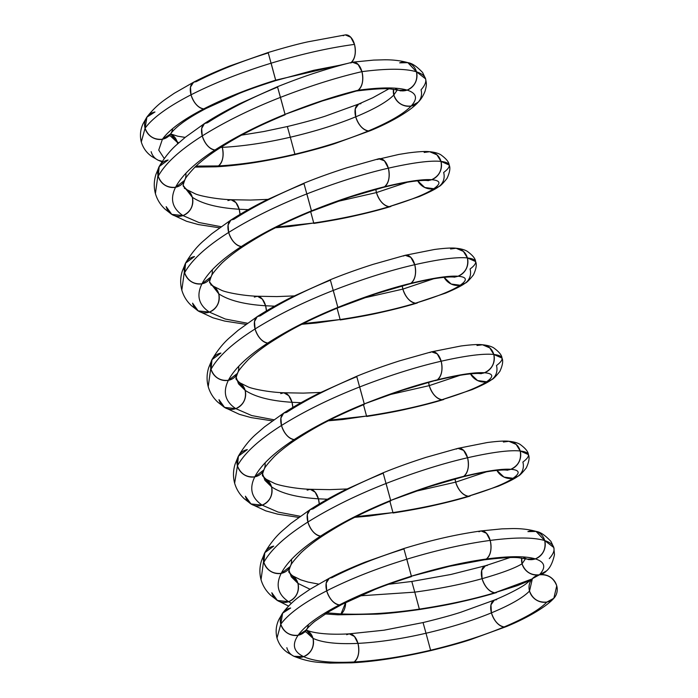 <?xml version="1.0" encoding="UTF-8"?>
<svg xmlns="http://www.w3.org/2000/svg" width="698" height="698" viewBox="0 0 698 698"><rect width="100%" height="100%" fill="white"/><g stroke="black" fill="none" stroke-linecap="round" stroke-linejoin="round"><path stroke-width="1.05" d="M400.591 90.897L399.003 90.339L407.117 90.103C397.145 87.18 380.811 87.224 358.118 90.234C362.437 86.378 363.71 80.183 361.939 71.65A14.545 8.35 -95.4 0 0 350.666 62.986L350.658 62.986A14.545 8.35 84.6 0 1 361.939 71.65L358.266 64.539L352.822 62.148L350.666 62.986A14.545 8.35 84.6 0 1 361.939 71.65A14.545 8.35 84.6 0 1 358.118 90.234A14.545 8.35 -95.4 0 0 361.939 71.65C363.71 80.174 362.437 86.378 358.118 90.234A14.545 8.35 84.6 0 1 356.486 90.967L358.118 90.234C380.811 87.224 397.145 87.18 407.117 90.103C414.769 86.421 417.893 80.322 416.47 71.807C405.364 68.448 387.189 68.395 361.939 71.65A14.545 8.35 -95.4 0 0 350.666 62.986C354.977 59.121 356.259 52.926 354.488 44.393A14.545 8.35 84.6 0 1 351.312 62.497A14.545 8.35 -95.4 0 0 354.488 44.393A14.545 8.35 84.6 0 0 343.207 35.729A14.545 8.35 84.6 0 1 354.488 44.393C328.985 47.813 301.196 54.078 271.112 63.195C241.054 72.426 214.356 82.966 191.016 94.815C167.974 106.681 152.661 117.805 145.079 128.214L141.301 142.017C143.169 148.107 146.659 152.914 151.754 156.457L158.132 160.2L162.268 161.343L158.114 160.2M220.716 147.426L222.269 147.357A14.545 8.35 -95.4 0 0 222.043 146.58L222.269 147.357L220.716 147.426L222.269 147.357C224.032 155.89 222.758 162.084 218.439 165.941L195.998 166.089L218.439 165.941C241.866 164.597 267.351 160.68 294.896 154.197C322.424 147.618 346.923 139.862 368.404 130.927C389.606 121.976 403.863 113.678 411.157 106.044C418.041 98.488 416.697 93.174 407.117 90.103C397.145 87.18 380.811 87.224 358.118 90.234A14.545 8.35 -95.4 0 0 361.939 71.65A14.545 8.35 84.6 0 1 358.118 90.234A14.545 8.35 84.6 0 1 356.486 90.967L322.354 100.948L285.046 114.359C258.653 125.064 235.278 136.948 214.932 150.009C194.855 163.088 181.724 175.512 175.556 187.273C169.806 198.956 172.275 208.388 182.981 215.586L198.904 222.514L221.057 226.71L198.904 222.514L182.981 215.586L171.813 214.417L166.176 206.634A14.545 13.454 111.3 0 0 182.981 215.586L171.699 214.347L165.156 209.252C160.435 204.924 157.19 199.707 155.41 193.599L159.135 166.63L168.105 160.017A14.545 13.419 38.8 0 0 158.219 176.245L159.196 166.517C164.711 157.216 170.74 149.782 177.275 144.224L185.371 137.236L204.488 123.52L207.472 122.761C227.827 109.699 251.193 97.816 277.595 87.102C251.193 97.816 227.827 109.699 207.472 122.761A14.545 8.263 65 0 0 202.254 135.918C179.848 150.087 165.173 163.533 158.219 176.245C165.173 163.533 179.848 150.087 202.254 135.918C179.848 150.087 165.173 163.533 158.219 176.245C161.334 184.298 167.11 187.971 175.556 187.273C167.11 187.971 161.334 184.298 158.219 176.245A14.545 13.419 -141.2 0 0 175.556 187.273C169.806 198.956 172.275 208.388 182.981 215.586L198.904 222.514L221.057 226.71M399.012 90.339L390.871 89.03C385.305 88.245 373.666 88.916 355.963 91.063L358.118 90.234C335.825 95.713 311.465 103.749 285.046 114.359L280.456 97.371C251.036 108.914 224.965 121.757 202.254 135.918L201.678 128.502L204.488 123.52L201.678 128.502L202.254 135.918C224.965 121.757 251.036 108.914 280.456 97.371C309.912 85.95 337.073 77.373 361.939 71.65C387.189 68.395 405.364 68.448 416.47 71.807C405.364 68.448 387.189 68.395 361.939 71.65C337.073 77.373 309.912 85.95 280.456 97.371L285.046 114.359C258.653 125.064 235.278 136.948 214.932 150.009C209.295 148.866 205.072 144.163 202.254 135.918C205.072 144.163 209.295 148.866 214.932 150.009C194.855 163.088 181.724 175.512 175.556 187.273C181.724 175.512 194.855 163.088 214.932 150.009C235.278 136.948 258.653 125.064 285.046 114.359C311.465 103.749 335.825 95.713 358.118 90.234C335.825 95.713 311.465 103.749 285.046 114.359L285.142 114.76C269.698 121.243 257.754 126.696 249.299 131.128C240.295 135.56 229.851 141.589 217.968 149.224L214.932 150.009A14.545 8.263 -115 0 1 202.254 135.918C224.965 121.757 251.036 108.914 280.456 97.371L277.595 87.102L280.456 97.371C309.912 85.95 337.073 77.373 361.939 71.65L358.022 64.286L352.333 62.244C341.531 64.853 329.587 68.282 316.482 72.522C306.326 75.689 293.334 80.418 277.49 86.7L239.362 103.854C225.838 110.659 214.207 117.212 204.488 123.511M222.043 146.58L222.269 147.357C243.113 146.257 265.798 142.881 290.316 137.218C314.807 131.468 336.611 124.672 355.727 116.828C374.608 108.975 387.303 101.707 393.82 95.015C396.935 103.068 402.711 106.742 411.157 106.044L418.215 102.17C420.824 99.64 423.084 96.045 424.986 91.403C426.949 84.31 426.478 83.708 425.606 78.865L416.47 71.807L407.798 62.619C400.591 60.613 392.59 59.67 383.821 59.81L373.639 60.098L352.822 62.148M241.683 135.124L263.8 131.529L287.349 126.539L290.316 137.218C265.798 142.881 243.113 146.257 222.269 147.357C243.113 146.257 265.798 142.881 290.316 137.218L287.445 126.949L290.316 137.218C314.807 131.468 336.611 124.672 355.727 116.828A14.545 8.263 -115 0 1 360.945 103.67L358.702 104.037L355.265 108.836L355.727 116.828C358.545 125.082 362.768 129.776 368.404 130.927C389.606 121.976 403.863 113.678 411.157 106.044C418.041 98.488 416.697 93.174 407.117 90.103C414.769 86.421 417.893 80.322 416.47 71.807L407.911 62.654L399.666 62.855A14.545 13.454 111.3 0 1 416.47 71.807C427.141 75.314 428.659 81.317 421.042 89.815A14.545 13.419 38.8 0 1 411.157 106.044L418.224 102.161M287.349 126.539C303.822 122.525 316.499 119.053 325.373 116.13L358.702 104.037L355.265 108.836L355.727 116.828C336.611 124.672 314.807 131.468 290.316 137.218L294.896 154.197C322.424 147.618 346.923 139.862 368.404 130.927L370.655 130.552C394.335 120.806 411.89 109.49 418.137 102.257M195.998 166.089L218.439 165.941C241.866 164.597 267.351 160.68 294.896 154.197L295.001 154.607C312.32 150.349 325.643 146.667 334.961 143.544L370.664 130.552L368.404 130.927C346.923 139.862 322.424 147.618 294.896 154.197L295.001 154.607C265.144 161.526 238.777 165.592 215.891 166.813L218.439 165.941L215.891 166.813L194.943 167.101M343.093 64.609L313.664 70.306L275.789 80.584C259.839 85.68 247.642 89.972 239.205 93.453L206.294 108.365C196.635 113.39 188.687 118.189 182.44 122.761L179.124 125.308C175.058 128.633 172.223 131.503 170.626 133.92L177.301 142.322L169.71 135.36L177.301 142.322A14.545 13.454 -68.7 0 0 170.609 133.937L162.416 139.234L158.734 150.079L164.248 158.507L158.734 150.079L162.416 139.234C153.97 139.94 148.194 136.258 145.079 128.214L141.266 141.903L145.079 128.214L146.859 117.159L154.965 111.985A14.545 13.419 38.8 0 0 145.079 128.214L146.929 117.055C152.339 110.022 158.655 104.002 165.888 98.994L174.203 93.305L193.634 82.181L196.225 81.657C217.209 70.899 241.211 61.319 268.241 52.926C241.211 61.319 217.209 70.899 196.225 81.657A14.545 8.263 65 0 0 191.016 94.815C167.974 106.681 152.661 117.805 145.079 128.214C152.661 117.805 167.974 106.681 191.016 94.815L190.493 87.084L193.634 82.181L190.493 87.084L191.016 94.815C214.356 82.966 241.054 72.426 271.112 63.195L275.693 80.174C248.671 88.576 224.669 98.148 203.685 108.905C182.972 119.672 169.221 129.784 162.416 139.234C153.97 139.94 148.194 136.258 145.079 128.214A14.545 13.419 -141.2 0 0 162.416 139.234L158.734 150.079L164.248 158.507M347.674 63.405L275.693 80.174C248.671 88.576 224.669 98.148 203.685 108.905L206.294 108.365L203.685 108.905C198.049 107.754 193.826 103.06 191.016 94.815C193.826 103.06 198.049 107.754 203.685 108.905C182.972 119.672 169.221 129.784 162.416 139.234C169.221 129.784 182.972 119.672 203.685 108.905C224.669 98.148 248.671 88.576 275.693 80.174L271.112 63.195C241.054 72.426 214.356 82.966 191.016 94.815A14.545 8.263 -115 0 0 203.685 108.905A14.545 8.263 65 0 0 208.205 106.611M393.471 89.283L393.82 95.015C387.303 101.707 374.608 108.975 355.727 116.828C374.608 108.975 387.303 101.707 393.82 95.015A14.545 13.419 -141.2 0 1 393.471 89.283L393.82 95.015L397.302 89.902L393.82 95.015C396.935 103.068 402.711 106.742 411.157 106.044C403.863 113.678 389.606 121.976 368.404 130.927A14.545 8.263 -115 0 1 355.727 116.828C358.545 125.082 362.768 129.776 368.404 130.927M399.177 90.391L407.117 90.103C416.697 93.174 418.041 98.488 411.157 106.044A14.545 13.419 -141.2 0 1 393.82 95.015L397.302 89.902M294.896 154.197L290.316 137.218L294.896 154.197C267.351 160.68 241.866 164.597 218.439 165.941A14.545 8.35 -95.4 0 0 222.269 147.357C224.032 155.89 222.758 162.084 218.439 165.941M169.71 135.36L178.679 142.942L177.301 142.322L177.641 143.884A14.545 13.454 -68.7 0 0 177.301 142.322L177.641 143.884M178.679 142.942L177.301 142.322L170.609 133.937L162.416 139.234A14.545 13.419 38.8 0 0 172.668 128.58M425.606 78.874L416.47 71.807A14.545 13.454 -68.7 0 1 407.117 90.103A14.545 13.454 111.3 0 1 394.859 88.157M275.666 80.183L268.145 52.516L229.223 66.179C214.679 72.016 202.813 77.356 193.634 82.181M354.488 44.393C328.985 47.813 301.196 54.078 271.112 63.195C301.196 54.078 328.985 47.813 354.488 44.393L350.815 37.291L345.37 34.9L308.088 41.801C298.543 43.817 285.229 47.394 268.145 52.516M359.749 595.856L414.769 592.14L411.899 581.87L414.769 592.14L359.749 595.856L414.769 592.14C439.888 588.702 462.329 584.209 482.082 578.677A14.545 8.263 -115 0 1 487.291 565.52L485.538 565.712L481.69 570.336L482.082 578.677C484.892 586.922 489.115 591.625 494.751 592.768L532.112 578.939L494.751 592.768L517.419 585.605L530.934 580.073M527.252 559.115L519.111 557.807C513.545 557.021 501.906 557.693 484.211 559.84L486.358 559.011A14.545 8.35 84.6 0 1 484.203 559.84L486.358 559.011C509.051 555.992 525.393 555.948 535.366 558.88C525.393 555.948 509.051 555.992 486.358 559.011C509.051 555.992 525.393 555.948 535.366 558.88L527.243 559.115L535.366 558.88C543.018 555.189 546.133 549.09 544.719 540.575C546.133 549.09 543.018 555.189 535.366 558.88C544.937 561.951 546.29 567.265 539.397 574.82L544.344 572.77L546.482 570.92A14.545 13.419 -141.2 0 1 539.397 574.82A14.545 13.419 38.8 0 0 546.482 570.92L539.397 574.82A14.545 13.419 38.8 0 0 529.52 591.04A14.545 13.419 38.8 0 0 546.857 602.069L553.837 598.282L556.742 585.84A14.545 13.419 38.8 0 0 539.397 574.82L532.382 578.651L529.52 591.04C532.626 599.093 538.411 602.767 546.857 602.069A14.545 13.419 38.8 0 0 556.742 585.84C553.627 577.787 547.843 574.114 539.397 574.82A14.545 13.419 -141.2 0 1 522.06 563.792A14.545 13.419 38.8 0 0 539.397 574.82C530.951 575.518 525.175 571.845 522.06 563.792C525.175 571.845 530.951 575.518 539.397 574.82A14.545 13.419 38.8 0 0 529.52 591.04A14.545 13.419 38.8 0 0 546.857 602.069C539.563 609.703 525.306 618 504.104 626.952C525.306 618 539.563 609.703 546.857 602.069C539.563 609.703 525.306 618 504.104 626.952L506.355 626.577C530.035 616.831 547.59 605.515 553.837 598.282M521.72 558.051A14.545 13.419 38.8 0 0 522.06 563.792A14.545 13.419 -141.2 0 1 521.72 558.051L522.06 563.792L521.72 558.051A14.545 13.419 38.8 0 0 522.06 563.792A14.545 13.419 38.8 0 0 539.397 574.82A14.545 13.419 38.8 0 0 546.482 570.92A14.545 13.419 -141.2 0 1 539.397 574.82A14.545 13.419 -141.2 0 1 522.06 563.792C514.915 568.172 501.592 573.128 482.082 578.677C501.592 573.128 514.915 568.172 522.06 563.792A14.545 13.419 -141.2 0 1 521.72 558.051M326.996 612.853L340.999 613.935A14.545 8.35 -95.4 0 0 345.685 602.505L340.999 613.935L326.996 612.853L340.999 613.935C365.054 614.894 391.168 613.289 419.35 609.118C447.505 604.852 472.642 599.399 494.751 592.768L532.112 578.939M388.681 584.261L411.803 581.46L414.769 592.14C439.888 588.702 462.329 584.209 482.082 578.677C501.592 573.128 514.915 568.172 522.06 563.792L525.542 558.67M411.803 581.46L450.917 574.471L485.538 565.712L481.699 570.327L482.082 578.677C462.329 584.209 439.888 588.702 414.769 592.14L419.446 609.529C436.294 606.894 449.913 604.372 460.305 601.938C473.933 598.893 486.017 595.769 496.548 592.567L494.751 592.768C472.642 599.399 447.505 604.852 419.35 609.118L419.446 609.529C402.554 611.954 388.437 613.49 377.095 614.135L337.989 614.807L340.999 613.935L337.98 614.807L325.259 613.943M356.041 516.668L392.948 512.594L389.894 501.225L392.948 512.594L356.041 516.668L392.948 512.594C421.103 508.319 446.231 502.874 468.341 496.243C490.179 489.603 505.064 483.618 512.995 478.287C520.507 473.043 519.792 470.042 510.849 469.283C501.513 468.663 485.808 471.019 463.742 476.341C441.45 481.812 417.09 489.856 390.671 500.457C364.277 511.163 340.903 523.055 320.556 536.116L323.584 535.331C315.217 540.758 307.731 546.534 301.135 552.659C294.286 559.875 290.682 564.455 290.333 566.401L290.281 566.514C288.815 570.624 288.414 572.447 289.085 571.994L297.959 583.388C299.381 591.904 296.257 598.003 288.606 601.693L291.371 603.351L288.606 601.693L277.438 600.516L271.801 592.742A14.545 13.454 111.3 0 0 288.606 601.693L277.324 600.446L270.78 595.359C266.069 591.032 262.814 585.814 261.035 579.706L264.76 552.729L273.729 546.124A14.545 13.419 38.8 0 0 263.844 562.344L264.821 552.615C270.344 543.314 276.364 535.881 282.899 530.323L290.996 523.343L310.113 509.619L313.097 508.859C333.452 495.798 356.818 483.915 383.219 473.209C356.818 483.915 333.452 495.798 313.097 508.859A14.545 8.263 65 0 0 307.888 522.025C285.482 536.195 270.798 549.64 263.844 562.344C270.798 549.64 285.482 536.195 307.888 522.025C285.482 536.195 270.798 549.64 263.844 562.344C266.959 570.397 272.744 574.079 281.189 573.372C275.431 585.055 277.909 594.495 288.606 601.693L291.371 603.351M415.703 491.279L455.672 482.152A14.545 8.263 -115 0 1 455.044 478.915L455.672 482.152L415.703 491.279L455.672 482.152C458.49 490.397 462.713 495.1 468.341 496.243C490.179 489.603 505.064 483.618 512.995 478.287A14.545 13.419 -141.2 0 1 496.915 470.408L503.965 477.074L512.995 478.287C520.507 473.043 519.792 470.042 510.849 469.283L505.736 470.042C505.492 470.068 503.895 469.693 495.004 470.609C491.261 471.063 481.882 472.153 462.111 477.066L428.014 487.038L390.671 500.457C364.277 511.163 340.903 523.055 320.556 536.116C300.48 549.195 287.358 561.611 281.189 573.372C272.744 574.079 266.959 570.397 263.844 562.344A14.545 13.419 -141.2 0 0 281.189 573.372C275.431 585.055 277.909 594.495 288.606 601.693C277.909 594.495 275.431 585.055 281.189 573.372C287.358 561.611 300.48 549.195 320.556 536.116C314.92 534.965 310.697 530.271 307.888 522.025L307.303 514.609L310.113 509.619L307.312 514.601L307.888 522.025C330.59 507.865 356.661 495.013 386.081 483.478C356.661 495.013 330.59 507.865 307.888 522.025C310.697 530.271 314.92 534.965 320.556 536.116C300.48 549.195 287.358 561.611 281.189 573.372A14.545 13.419 38.8 0 0 291.494 559.368M505.727 470.042L510.849 469.283C501.513 468.663 485.808 471.019 463.742 476.341L462.111 477.066L463.742 476.341C441.45 481.812 417.09 489.856 390.671 500.457L386.081 483.478C356.661 495.013 330.59 507.865 307.888 522.025A14.545 8.263 -115 0 0 320.556 536.116C340.903 523.055 364.277 511.163 390.671 500.457L383.219 473.209M496.915 470.408L503.965 477.074L512.995 478.287L517.977 476.219C519.478 475.766 522.235 473 526.248 467.939C529.049 461.875 529.765 457.434 528.395 454.599L520.202 450.978C521.624 459.493 518.501 465.592 510.849 469.283C501.513 468.663 485.808 471.019 463.742 476.341C468.061 472.476 469.335 466.281 467.573 457.748C442.698 463.481 415.537 472.049 386.081 483.478C415.537 472.049 442.698 463.481 467.573 457.748C442.698 463.481 415.537 472.049 386.081 483.478L390.671 500.457C417.09 489.856 441.45 481.812 463.742 476.341C468.061 472.476 469.335 466.281 467.573 457.748L463.647 450.393L457.967 448.352L426.12 457.338C410.433 462.355 396.098 467.503 383.115 472.799L344.986 489.961C331.463 496.758 319.832 503.31 310.113 509.619M389.894 501.225L392.948 512.594C421.103 508.319 446.231 502.874 468.341 496.243L498.52 486.131C508.414 481.908 514.888 478.619 517.933 476.245L512.995 478.287C520.507 473.043 519.792 470.042 510.849 469.283C518.501 465.592 521.624 459.493 520.202 450.978C509.723 449.931 492.177 452.191 467.573 457.748L463.647 450.385L457.949 448.352L456.291 449.084A14.545 8.35 84.6 0 1 467.573 457.748C492.177 452.191 509.723 449.931 520.202 450.978C509.723 449.931 492.177 452.191 467.573 457.748A14.545 8.35 -95.4 0 1 463.742 476.341A14.545 8.35 84.6 0 1 460.392 477.188M392.948 512.594L393.044 513.004C409.892 510.369 423.503 507.839 433.894 505.413C447.531 502.368 459.607 499.245 470.138 496.042L468.341 496.243C446.231 502.874 421.103 508.319 392.948 512.594L369.242 516.031L354.75 517.323M329.631 420.144L366.537 416.069L363.484 404.7L366.537 416.069L329.631 420.144L366.537 416.069C394.693 411.794 419.83 406.349 441.939 399.718C463.777 393.079 478.662 387.093 486.585 381.762C494.105 376.519 493.39 373.517 484.447 372.758C475.102 372.139 459.397 374.486 437.341 379.817C415.04 385.287 390.688 393.332 364.269 403.933C337.867 414.638 314.501 426.522 294.146 439.592C274.07 452.67 260.947 465.086 254.779 476.847C249.029 488.53 251.498 497.971 262.204 505.16L278.127 512.088L300.271 516.293L278.127 512.088L262.204 505.16L251.027 503.991L245.391 496.208A14.545 13.454 111.3 0 0 262.204 505.16L250.922 503.921L244.379 498.834C239.658 494.507 236.413 489.289 234.633 483.182L237.442 465.819L234.633 483.182M481.288 373.692L479.317 373.517L484.447 372.758C475.102 372.139 459.397 374.486 437.341 379.817L401.603 390.514L364.269 403.933C337.867 414.638 314.501 426.522 294.146 439.592L297.174 438.806C288.815 444.233 281.329 450.009 274.724 456.134C267.875 463.35 264.28 467.93 263.931 469.876L254.779 476.847C246.333 477.545 240.557 473.872 237.442 465.819L234.641 483.208M263.931 469.876L254.779 476.847C260.947 465.086 274.07 452.67 294.146 439.592A14.545 8.263 65 0 0 297.191 438.798L294.146 439.592C288.518 438.44 284.295 433.746 281.477 425.492C259.071 439.67 244.396 453.107 237.442 465.819L238.358 456.204L247.328 449.599A14.545 13.419 38.8 0 0 237.442 465.819L238.411 456.091C243.934 446.79 249.963 439.356 256.498 433.798L264.594 426.81L283.702 413.094L286.695 412.335C307.041 399.273 330.416 387.39 356.809 376.684C330.416 387.39 307.041 399.273 286.695 412.335A14.545 8.263 65 0 0 281.477 425.492C259.071 439.67 244.396 453.107 237.442 465.819C244.396 453.107 259.071 439.67 281.477 425.492L280.901 418.085L283.702 413.094L280.901 418.076L281.477 425.492C304.188 411.34 330.25 398.488 359.679 386.954C330.25 398.488 304.188 411.34 281.477 425.492C284.295 433.746 288.518 438.44 294.146 439.592C274.07 452.67 260.947 465.086 254.779 476.847C246.333 477.545 240.557 473.872 237.442 465.819A14.545 13.419 -141.2 0 0 254.779 476.847C249.029 488.53 251.498 497.971 262.204 505.16L278.127 512.088L300.271 516.293M479.325 373.517C479.081 373.543 477.484 373.168 468.594 374.084C464.851 374.538 455.48 375.629 435.7 380.541L437.341 379.817C415.04 385.287 390.688 393.332 364.269 403.933L359.679 386.954C330.25 398.488 304.188 411.34 281.477 425.492A14.545 8.263 -115 0 0 294.146 439.592C314.501 426.522 337.867 414.638 364.269 403.933L356.809 376.684M389.301 394.754L429.261 385.628A14.545 8.263 -115 0 1 428.633 382.391L429.261 385.628L389.301 394.754L429.261 385.628C432.079 393.873 436.302 398.567 441.939 399.718C463.777 393.079 478.662 387.093 486.585 381.762A14.545 13.419 -141.2 0 1 470.513 373.884L477.563 380.55L486.585 381.762C494.105 376.519 493.39 373.517 484.447 372.758C475.102 372.139 459.397 374.486 437.341 379.817C441.651 375.952 442.933 369.757 441.162 361.224C416.296 366.947 389.135 375.524 359.679 386.954C389.135 375.524 416.296 366.947 441.162 361.224C416.296 366.947 389.135 375.524 359.679 386.954L364.269 403.933C390.688 393.332 415.04 385.287 437.341 379.817C441.651 375.952 442.933 369.757 441.162 361.224L437.245 353.869L431.556 351.818L429.881 352.56A14.545 8.35 84.6 0 1 441.162 361.224L437.236 353.86L431.539 351.827L399.622 360.84C383.917 365.865 369.617 371.004 356.713 376.274L318.585 393.436C305.052 400.233 293.43 406.786 283.711 413.094M479.421 373.517L484.447 372.758C492.099 369.067 495.214 362.969 493.8 354.453C483.321 353.406 465.775 355.666 441.162 361.224C465.775 355.666 483.321 353.406 493.8 354.453C483.321 353.406 465.775 355.666 441.162 361.224A14.545 8.35 -95.4 0 1 437.341 379.817A14.545 8.35 84.6 0 1 433.99 380.663M470.513 373.884L477.563 380.55L486.585 381.762L491.575 379.695C493.076 379.241 495.833 376.475 499.838 371.415C502.639 365.351 503.354 360.901 501.984 358.065L493.8 354.453L489.769 347.883L482.44 344.76C478.409 344.245 471.211 344.664 460.855 346.007L431.539 351.827M363.484 404.7L366.537 416.069C394.693 411.794 419.83 406.349 441.939 399.718C463.777 393.079 478.662 387.093 486.585 381.762C494.105 376.519 493.39 373.517 484.447 372.758C492.099 369.067 495.214 362.969 493.8 354.453L489.795 347.909L482.501 344.768L476.987 345.501A14.545 13.454 111.3 0 1 493.8 354.453C503.834 355.657 504.724 359.348 496.47 365.534A14.545 13.419 38.8 0 1 486.585 381.762L491.584 379.686M428.633 382.391L429.261 385.628C432.079 393.873 436.302 398.567 441.939 399.718L472.118 389.606C482.004 385.383 488.478 382.085 491.532 379.721M366.537 416.069L366.633 416.479C383.481 413.844 397.101 411.314 407.484 408.888C421.121 405.843 433.205 402.72 443.736 399.509L441.939 399.718C419.83 406.349 394.693 411.794 366.537 416.069L342.831 419.507L328.339 420.798M303.229 323.619L340.135 319.544L337.073 308.176L340.135 319.544L303.229 323.619L340.135 319.544C368.291 315.269 393.419 309.825 415.528 303.194C437.367 296.554 452.252 290.569 460.183 285.238C467.695 279.994 466.979 276.993 458.036 276.225L452.923 276.993C452.679 277.019 451.083 276.644 442.192 277.56C438.449 278.005 429.069 279.104 409.298 284.016L375.192 293.998L337.954 307.818C322.511 314.292 310.566 319.754 302.112 324.177C293.108 328.61 282.664 334.639 270.78 342.273C262.404 347.709 254.918 353.485 248.322 359.61C241.473 366.825 237.87 371.406 237.521 373.351L237.468 373.465C236.003 377.566 235.601 379.398 236.273 378.944L245.146 390.339C246.569 398.855 243.445 404.953 235.793 408.635L251.725 415.563L273.869 419.76L251.725 415.563L235.793 408.635L224.625 407.466L218.989 399.684A14.545 13.454 111.3 0 0 235.793 408.635L224.512 407.396L217.968 402.301C213.248 397.982 210.002 392.765 208.222 386.648L211.948 359.679L220.917 353.066A14.545 13.419 38.8 0 0 211.032 369.294L212.009 359.566C217.532 350.265 223.552 342.831 230.087 337.274L238.184 330.285L257.3 316.569L260.284 315.81C280.64 302.749 304.005 290.865 330.407 280.16C304.005 290.865 280.64 302.749 260.284 315.81A14.545 8.263 65 0 0 255.067 328.967C232.67 343.146 217.985 356.582 211.032 369.294C217.985 356.582 232.67 343.146 255.067 328.967C232.67 343.146 217.985 356.582 211.032 369.294C214.146 377.348 219.922 381.021 228.368 380.323C222.618 392.006 225.096 401.446 235.793 408.635L251.725 415.563L273.869 419.76M362.89 298.229L402.859 289.103A14.545 8.263 -115 0 1 402.231 285.866L402.859 289.103L362.89 298.229L402.859 289.103C405.678 297.348 409.901 302.042 415.528 303.194C437.367 296.554 452.252 290.569 460.183 285.238A14.545 13.419 -141.2 0 1 444.103 277.35L451.152 284.025L460.183 285.238C467.695 279.994 466.979 276.993 458.036 276.225C448.701 275.614 432.996 277.961 410.93 283.283C388.638 288.763 364.277 296.807 337.858 307.408C311.465 318.114 288.091 329.997 267.744 343.067C247.668 356.137 234.545 368.561 228.368 380.323C219.922 381.021 214.146 377.348 211.032 369.294A14.545 13.419 -141.2 0 0 228.368 380.323C222.618 392.006 225.096 401.446 235.793 408.635C225.096 401.446 222.618 392.006 228.368 380.323C234.545 368.561 247.668 356.137 267.744 343.067C262.108 341.915 257.885 337.221 255.067 328.967L254.491 321.56L257.3 316.569L254.5 321.551L255.067 328.967C277.778 314.815 303.848 301.964 333.269 290.429C303.848 301.964 277.778 314.815 255.067 328.967C257.885 337.221 262.108 341.915 267.744 343.067C247.668 356.137 234.545 368.561 228.368 380.323A14.545 13.419 38.8 0 0 238.681 366.319M452.915 276.993L458.036 276.225C448.701 275.614 432.996 277.961 410.93 283.283L409.298 284.016L410.93 283.283C388.638 288.763 364.277 296.807 337.858 307.408L333.269 290.429C303.848 301.964 277.778 314.815 255.067 328.967A14.545 8.263 -115 0 0 267.744 343.067C288.091 329.997 311.465 318.114 337.858 307.408L330.407 280.16M337.832 307.417L337.858 307.408C364.277 296.807 388.638 288.763 410.93 283.283C415.249 279.427 416.523 273.232 414.752 264.699C389.885 270.423 362.724 278.999 333.269 290.429C362.724 278.999 389.885 270.423 414.752 264.699C389.885 270.423 362.724 278.999 333.269 290.429L337.858 307.408C311.465 318.114 288.091 329.997 267.744 343.067A14.545 8.263 65 0 0 272.778 339.856M444.103 277.35L451.152 284.025L460.183 285.238L465.165 283.161C466.665 282.707 469.422 279.95 473.436 274.89C476.237 268.826 476.952 264.376 475.582 261.541L467.39 257.928C456.911 256.881 439.365 259.141 414.752 264.699C416.523 273.232 415.249 279.427 410.93 283.283C432.996 277.961 448.701 275.614 458.036 276.225C465.688 272.543 468.812 266.444 467.39 257.928C456.911 256.881 439.365 259.141 414.752 264.699L410.834 257.344L405.145 255.294L403.479 256.035A14.545 8.35 84.6 0 1 414.752 264.699L410.834 257.335L405.137 255.302L373.142 264.341C357.411 269.376 343.137 274.506 330.302 279.75L292.174 296.912C278.65 303.709 267.02 310.261 257.3 316.569M337.073 308.176L340.135 319.544C368.291 315.269 393.419 309.825 415.528 303.194L445.708 293.081C455.602 288.859 462.076 285.561 465.121 283.196L460.183 285.238C467.695 279.994 466.979 276.993 458.036 276.225C465.688 272.543 468.812 266.444 467.39 257.928L463.367 251.359L456.03 248.235C451.999 247.72 444.809 248.13 434.453 249.483L405.137 255.302M340.135 319.544L340.231 319.946C357.079 317.32 370.69 314.789 381.082 312.364C394.719 309.319 406.794 306.195 417.325 302.984L415.528 303.194C393.419 309.825 368.291 315.269 340.135 319.544L316.43 322.982L301.929 324.273M213.387 286.215L218.744 293.814L209.828 282.271C209.164 282.341 210.36 283.658 213.387 286.215L218.744 293.814L209.862 282.411L218.744 293.814C220.158 302.33 217.043 308.429 209.391 312.111L225.314 319.038L247.458 323.235L225.314 319.038L209.391 312.111L198.215 310.942L192.578 303.159A14.545 13.454 111.3 0 0 209.391 312.111L198.11 310.872L191.566 305.776C186.846 301.457 183.6 296.24 181.82 290.124L185.546 263.155L194.515 256.541A14.545 13.419 38.8 0 0 184.63 272.77L185.598 263.041C191.121 253.74 197.15 246.307 203.676 240.749L211.773 233.76L230.89 220.044L233.882 219.285C254.229 206.224 277.603 194.341 303.996 183.635C277.603 194.341 254.229 206.224 233.882 219.285A14.545 8.263 65 0 0 228.665 232.443C206.259 246.621 191.584 260.057 184.63 272.77C191.584 260.057 206.259 246.621 228.665 232.443C206.259 246.621 191.584 260.057 184.63 272.77C187.736 280.823 193.521 284.496 201.966 283.798C196.208 295.481 198.686 304.913 209.391 312.111L225.314 319.038L247.458 323.235M276.818 227.094L313.725 223.02L310.671 211.651L313.725 223.02L276.818 227.094L313.725 223.02C341.88 218.744 367.017 213.291 389.126 206.669C410.965 200.021 425.85 194.044 433.772 188.713C441.293 183.469 440.578 180.459 431.634 179.7C422.29 179.081 406.585 181.436 384.528 186.759C362.227 192.238 337.876 200.274 311.456 210.883C285.054 221.589 261.689 233.472 241.334 246.534C221.257 259.612 208.135 272.037 201.966 283.798C193.521 284.496 187.736 280.823 184.63 272.77A14.545 13.419 -141.2 0 0 201.966 283.798C196.208 295.481 198.686 304.913 209.391 312.111C198.686 304.913 196.208 295.481 201.966 283.798C208.135 272.037 221.257 259.612 241.334 246.534C235.706 245.391 231.483 240.688 228.665 232.443L228.089 225.026L230.89 220.044L228.089 225.026L228.665 232.443C251.376 218.291 277.438 205.439 306.867 193.896C277.438 205.439 251.376 218.291 228.665 232.443C231.483 240.688 235.706 245.391 241.334 246.534C221.257 259.612 208.135 272.037 201.966 283.798A14.545 13.419 38.8 0 0 212.271 269.794M336.48 201.705L376.449 192.578A14.545 8.263 -115 0 1 375.821 189.341L376.449 192.578L336.48 201.705L376.449 192.578C379.267 200.823 383.49 205.517 389.126 206.669C410.965 200.021 425.85 194.044 433.772 188.713A14.545 13.419 -141.2 0 1 417.701 180.826L424.75 187.5L433.772 188.713C441.293 183.469 440.578 180.459 431.634 179.7L426.513 180.468C426.269 180.494 424.672 180.119 415.781 181.035C412.038 181.48 402.667 182.579 382.888 187.492L348.782 197.473L311.552 211.293L306.867 193.896C277.438 205.439 251.376 218.291 228.665 232.443A14.545 8.263 -115 0 0 241.334 246.534C261.689 233.472 285.054 221.589 311.456 210.883L303.996 183.635M426.504 180.468L431.634 179.7C422.29 179.081 406.585 181.436 384.528 186.759L382.888 187.492L384.528 186.759C388.838 182.902 390.121 176.707 388.35 168.174C363.484 173.898 336.314 182.475 306.867 193.896C336.314 182.475 363.484 173.898 388.35 168.174C363.484 173.898 336.314 182.475 306.867 193.896L311.456 210.883C285.054 221.589 261.689 233.472 241.334 246.534A14.545 8.263 65 0 0 244.379 245.748L241.334 246.534L244.361 245.757C235.994 251.184 228.516 256.96 221.912 263.085C215.063 270.3 211.468 274.881 211.119 276.827L201.966 283.798L211.119 276.818M417.701 180.826L424.75 187.5L433.772 188.713L438.763 186.636C440.264 186.183 443.021 183.426 447.025 178.365C449.826 172.301 450.542 167.852 449.172 165.016L440.988 161.404C430.509 160.357 412.963 162.617 388.35 168.174C390.121 176.707 388.838 182.902 384.528 186.759C362.227 192.238 337.876 200.274 311.456 210.883C337.876 200.274 362.227 192.238 384.528 186.759C406.585 181.436 422.29 179.081 431.634 179.7C439.286 176.018 442.401 169.911 440.988 161.404C430.509 160.357 412.963 162.617 388.35 168.174L384.432 160.81L378.744 158.769L346.662 167.834C330.922 172.877 316.665 178.007 303.9 183.225L265.772 200.378C252.24 207.184 240.618 213.736 230.898 220.044M310.671 211.651L313.725 223.02C341.88 218.744 367.017 213.291 389.126 206.669L419.306 196.557C429.191 192.334 435.665 189.036 438.719 186.671L433.772 188.713C441.293 183.469 440.578 180.459 431.634 179.7C439.286 176.018 442.401 169.911 440.988 161.404L436.957 154.834L429.628 151.71C425.597 151.196 418.399 151.606 408.042 152.958L398.75 154.459L377.068 159.51A14.545 8.35 84.6 0 1 388.35 168.174L384.424 160.81L378.726 158.778M313.725 223.02L313.821 223.421C330.669 220.795 344.289 218.265 354.671 215.839C368.308 212.794 380.393 209.67 390.915 206.46L389.126 206.669C367.017 213.291 341.88 218.744 313.725 223.02L290.019 226.457L275.527 227.749M345.685 602.505L340.999 613.935C365.054 614.894 391.168 613.289 419.35 609.118C447.505 604.852 472.642 599.399 494.751 592.768A14.545 8.263 -115 0 1 482.082 578.677C484.892 586.922 489.115 591.625 494.751 592.768M419.35 609.118L414.769 592.14L419.35 609.118C391.168 613.289 365.054 614.894 340.999 613.935M288.562 569.149L291.328 576.862L297.959 583.388L292.61 575.789C289.574 573.233 288.387 571.915 289.042 571.845L297.959 583.388A14.545 13.454 -68.7 0 0 292.61 575.789L297.959 583.388L310.034 589.243L297.959 583.388C299.381 591.904 296.257 598.003 288.606 601.693A14.545 13.454 -68.7 0 0 297.959 583.388L310.034 589.243M290.281 566.514L281.189 573.372L290.333 566.401M323.593 535.322L320.556 536.116A14.545 8.263 65 0 0 323.593 535.322C335.476 527.688 345.92 521.659 354.924 517.235C363.379 512.803 375.323 507.35 390.767 500.867L390.644 500.466M455.044 478.915L455.672 482.152L486.349 471.857L455.672 482.152C458.49 490.397 462.713 495.1 468.341 496.243A14.545 8.263 -115 0 1 455.672 482.152L486.349 471.857M263.87 469.99C262.404 474.09 262.012 475.923 262.684 475.469L271.557 486.864C281.521 493.486 297.147 497.473 318.419 498.817L327.441 499.227L318.419 498.817L319.248 503.965A14.545 8.35 -95.4 0 0 318.419 498.817L319.248 503.965M262.151 472.616L264.917 480.337L271.557 486.864C272.97 495.379 269.856 501.478 262.204 505.16A14.545 13.454 -68.7 0 0 271.557 486.864C281.521 493.486 297.147 497.473 318.419 498.817A14.545 8.35 -95.4 0 0 307.137 490.153L310.209 489.289L315.164 492.186L318.419 498.817C297.147 497.473 281.521 493.486 271.557 486.864L266.2 479.264C263.172 476.708 261.986 475.39 262.64 475.321L271.557 486.864A14.545 13.454 -68.7 0 0 266.2 479.264L271.557 486.864C272.97 495.379 269.856 501.478 262.204 505.16C251.498 497.971 249.029 488.53 254.779 476.847A14.545 13.419 38.8 0 0 265.083 462.844M297.191 438.798C309.074 431.163 319.518 425.134 328.522 420.711C336.968 416.278 348.921 410.825 364.365 404.343L364.243 403.941M441.939 399.718A14.545 8.263 -115 0 1 429.261 385.628L459.947 375.332M235.75 376.091L238.515 383.813L245.146 390.339C246.569 398.855 243.445 404.953 235.793 408.635A14.545 13.454 -68.7 0 0 245.146 390.339C255.119 396.961 270.737 400.949 292.008 402.292A14.545 8.35 -95.4 0 0 280.736 393.628L283.807 392.765L288.754 395.661L292.008 402.292C270.737 400.949 255.119 396.961 245.146 390.339L239.798 382.74C236.762 380.183 235.575 378.866 236.229 378.796L245.146 390.339A14.545 13.454 -68.7 0 0 239.798 382.74L245.146 390.339C255.119 396.961 270.737 400.949 292.008 402.292L301.039 402.702L292.008 402.292L292.837 407.44A14.545 8.35 -95.4 0 0 292.008 402.292L292.837 407.44M237.468 373.465L228.368 380.323L237.521 373.351M270.772 342.282L267.744 343.067L270.78 342.273M402.231 285.866L402.859 289.103L433.545 278.807L402.859 289.103C405.678 297.348 409.901 302.042 415.528 303.194A14.545 8.263 -115 0 1 402.859 289.103L433.545 278.807M210.761 284.863A14.545 13.454 -68.7 0 1 218.744 293.814C220.158 302.33 217.043 308.429 209.391 312.111A14.545 13.454 -68.7 0 0 218.744 293.814C228.708 300.437 244.326 304.424 265.606 305.768A14.545 8.35 -95.4 0 0 254.325 297.104L257.396 296.24L262.352 299.137L265.606 305.768C244.326 304.424 228.708 300.437 218.744 293.814C228.708 300.437 244.326 304.424 265.606 305.768L274.628 306.178L265.606 305.768L266.435 310.907A14.545 8.35 -95.4 0 0 265.606 305.768L266.435 310.907M244.379 245.748C256.253 238.114 266.706 232.085 275.71 227.653C284.156 223.229 296.1 217.767 311.552 211.293L311.456 210.883M375.821 189.341L376.449 192.578L407.143 182.283L376.449 192.578C379.267 200.823 383.49 205.517 389.126 206.669A14.545 8.263 -115 0 1 376.449 192.578L407.143 182.283M186.985 189.69L192.334 197.29L183.417 185.747C182.763 185.816 183.949 187.125 186.985 189.69L192.334 197.29L183.461 185.886L192.334 197.29C202.307 203.912 217.924 207.899 239.196 209.243L248.226 209.653L239.196 209.243L240.025 214.382A14.545 8.35 -95.4 0 0 239.196 209.243L240.025 214.382M184.351 188.338A14.545 13.454 -68.7 0 1 192.334 197.29C193.756 205.805 190.633 211.904 182.981 215.586A14.545 13.454 -68.7 0 0 192.334 197.29C202.307 203.912 217.924 207.899 239.196 209.243A14.545 8.35 -95.4 0 0 227.923 200.579L230.994 199.715L235.941 202.612L239.196 209.243C217.924 207.899 202.307 203.912 192.334 197.29C193.756 205.805 190.633 211.904 182.981 215.586C172.275 208.388 169.806 198.956 175.556 187.273A14.545 13.419 38.8 0 0 185.869 173.27M184.717 180.293L175.556 187.273L184.708 180.302C185.057 178.356 188.652 173.776 195.501 166.56C202.106 160.435 209.592 154.659 217.959 149.232L214.932 150.009A14.545 8.263 65 0 0 217.968 149.215M266.304 479.343L274.297 483.313C278.354 485.372 295.769 488.853 310.191 489.289L315.156 492.186L318.419 498.817L327.441 499.227M239.903 382.809L247.895 386.788C251.943 388.838 269.358 392.328 283.789 392.765L288.745 395.653L292.008 402.292L301.039 402.702M213.492 286.285L221.484 290.263C225.541 292.314 242.956 295.795 257.379 296.24L262.343 299.128L265.606 305.768L274.628 306.178M187.09 189.76L195.082 193.739C199.131 195.789 216.546 199.27 230.977 199.707L235.933 202.603L239.196 209.243L248.226 209.653M528.395 454.599L520.202 450.978L516.18 444.408L508.842 441.284C504.811 440.77 497.622 441.188 487.265 442.532L457.949 448.352M502.403 469.405A14.545 13.454 111.3 0 0 510.849 469.283A14.545 13.454 -68.7 0 0 520.202 450.978L516.197 444.434L508.903 441.293L503.398 442.026A14.545 13.454 111.3 0 1 520.202 450.978C530.236 452.182 531.134 455.873 522.881 462.067A14.545 13.419 38.8 0 1 512.995 478.287C505.064 483.618 490.179 489.603 468.341 496.243M501.984 358.074L493.8 354.453A14.545 13.454 -68.7 0 1 484.447 372.758A14.545 13.454 111.3 0 1 475.992 372.88M475.582 261.549L467.39 257.928L463.385 251.385L456.091 248.244L450.585 248.977A14.545 13.454 111.3 0 1 467.39 257.928C477.423 259.132 478.313 262.823 470.068 269.009A14.545 13.419 38.8 0 1 460.183 285.238C452.252 290.569 437.367 296.554 415.528 303.194M449.172 165.025L440.988 161.404L436.983 154.851L429.689 151.719L424.175 152.452A14.545 13.454 111.3 0 1 440.988 161.404C451.021 162.599 451.911 166.299 443.658 172.485A14.545 13.419 38.8 0 1 433.772 188.713C425.85 194.044 410.965 200.021 389.126 206.669M305.41 631.385L313.001 638.347A14.545 13.454 -68.7 0 0 306.309 629.962L313.001 638.347L305.41 631.385L313.001 638.347C322.336 642.666 337.326 644.341 357.961 643.382C378.813 642.282 401.498 638.906 426.007 633.243C450.507 627.493 472.31 620.697 491.427 612.853A14.545 8.263 -115 0 1 496.644 599.695L494.402 600.062L490.964 604.861L491.427 612.853C510.308 605 523.003 597.732 529.52 591.04C523.003 597.732 510.308 605 491.427 612.853C494.245 621.107 498.468 625.801 504.104 626.952L506.355 626.577L470.661 639.569C461.334 642.692 448.02 646.383 430.692 650.632L430.596 650.231C458.124 643.643 482.623 635.887 504.104 626.952C482.623 635.887 458.124 643.643 430.596 650.231L430.692 650.632C400.844 657.551 374.477 661.617 351.591 662.838L354.139 661.966C377.566 660.622 403.051 656.705 430.596 650.231C458.124 643.643 482.623 635.887 504.104 626.952A14.545 8.263 -115 0 1 491.427 612.853C510.308 605 523.003 597.732 529.52 591.04M484.211 559.84L449.529 566.296L411.392 576.199C438.449 567.91 463.437 562.178 486.358 559.011C463.437 562.178 438.449 567.91 411.392 576.199C384.362 584.601 360.36 594.181 339.385 604.93C318.672 615.697 304.921 625.809 298.116 635.259C291.729 644.638 293.57 651.766 303.647 656.652C314.117 661.399 330.948 663.17 354.139 661.966L351.591 662.838L329.962 663.1L319.344 662.376C311.151 661.844 302.679 659.811 293.937 656.277L303.647 656.652L293.937 656.277M546.857 602.069A14.545 13.419 -141.2 0 0 556.742 585.84A14.545 13.419 38.8 0 0 539.397 574.82C546.29 567.265 544.937 561.951 535.366 558.88A14.545 13.454 -68.7 0 0 544.719 540.575C533.604 537.224 515.429 537.172 490.188 540.418A14.545 8.35 -95.4 0 1 486.358 559.011C490.677 555.154 491.95 548.951 490.188 540.418C515.429 537.172 533.604 537.224 544.719 540.575A14.545 13.454 111.3 0 0 527.906 531.623L536.116 531.422L544.719 540.575C533.604 537.224 515.429 537.172 490.188 540.418C491.95 548.951 490.677 555.154 486.358 559.011C463.437 562.178 438.449 567.91 411.392 576.199L411.488 576.609C395.539 581.704 383.342 585.997 374.896 589.478L341.994 604.389L339.385 604.93A14.545 8.263 65 0 0 341.994 604.389L328.967 611.649L314.824 621.342C310.75 624.666 307.923 627.528 306.317 629.945L298.116 635.259C289.67 635.965 283.894 632.292 280.779 624.239L277.01 638.077C278.868 644.132 282.358 648.939 287.454 652.482L293.823 656.225M341.994 604.389L339.385 604.93C333.749 603.787 329.526 599.085 326.708 590.84C303.674 602.706 288.361 613.839 280.779 624.239L282.559 613.184L290.665 608.01A14.545 13.419 38.8 0 0 280.779 624.239L282.629 613.088C288.038 606.047 294.355 600.027 301.58 595.019L309.903 589.33L329.334 578.206L331.925 577.682C352.909 566.924 376.911 557.353 403.941 548.951C376.911 557.353 352.909 566.924 331.925 577.682A14.545 8.263 65 0 0 326.708 590.84C303.674 602.706 288.361 613.839 280.779 624.239C288.361 613.839 303.674 602.706 326.708 590.84L326.193 583.109L329.334 578.206L326.193 583.109L326.708 590.84C350.047 578.991 376.746 568.451 406.803 559.22C376.746 568.451 350.047 578.991 326.708 590.84C329.526 599.085 333.749 603.787 339.385 604.93C318.672 615.697 304.921 625.809 298.116 635.259C289.67 635.965 283.894 632.292 280.779 624.239A14.545 13.419 -141.2 0 0 298.116 635.259C291.729 644.638 293.57 651.766 303.647 656.652C314.117 661.399 330.948 663.17 354.139 661.966C377.566 660.622 403.051 656.705 430.596 650.231C403.051 656.705 377.566 660.622 354.139 661.966C330.948 663.17 314.117 661.399 303.647 656.652C293.57 651.766 291.729 644.638 298.116 635.259C304.921 625.809 318.672 615.697 339.385 604.93C360.36 594.181 384.362 584.601 411.392 576.199L406.803 559.22C376.746 568.451 350.047 578.991 326.708 590.84A14.545 8.263 -115 0 0 339.385 604.93C360.36 594.181 384.362 584.601 411.392 576.199L403.941 548.951M549.282 558.592C556.908 550.094 555.381 544.091 544.719 540.575L553.828 547.564L544.719 540.575L536.038 531.396C528.831 529.381 520.839 528.447 512.062 528.578L501.879 528.875L481.07 530.925L486.506 533.316L490.188 540.418L486.515 533.316L481.07 530.925L478.907 531.763A14.545 8.35 84.6 0 1 490.188 540.418C464.685 543.838 436.887 550.103 406.803 559.22C436.887 550.103 464.685 543.838 490.188 540.418C464.685 543.838 436.887 550.103 406.803 559.22L411.392 576.199M306.309 629.962L313.001 638.347C322.336 642.666 337.326 644.341 357.961 643.382A14.545 8.35 -95.4 0 0 346.688 634.718L349.244 633.845L354.479 636.48L357.961 643.382C378.813 642.282 401.498 638.906 426.007 633.243L430.596 650.231M349.244 633.845L383.987 630.198L423.049 622.564L426.007 633.243C450.507 627.493 472.31 620.697 491.427 612.853C494.245 621.107 498.468 625.801 504.104 626.952M306.099 629.866C307.705 631.027 320.164 635.52 349.236 633.845L354.471 636.471L357.961 643.382C359.732 651.915 358.458 658.109 354.139 661.966A14.545 8.35 -95.4 0 0 357.961 643.382C359.732 651.915 358.458 658.109 354.139 661.966M423.049 622.564C439.522 618.55 452.191 615.078 461.073 612.155L494.402 600.062L490.964 604.861L491.427 612.853C472.31 620.697 450.507 627.493 426.007 633.243C401.498 638.906 378.813 642.282 357.961 643.382C337.326 644.341 322.336 642.666 313.001 638.347C314.414 646.863 311.299 652.962 303.647 656.652A14.545 13.454 111.3 0 1 286.834 647.7M313.001 638.347C314.414 646.863 311.299 652.962 303.647 656.652A14.545 13.454 -68.7 0 0 313.001 638.347M306.317 629.945L298.116 635.259A14.545 13.419 38.8 0 0 308.368 624.614M162.268 161.343A14.545 13.454 111.3 0 1 151.143 151.675M407.58 284.13A14.545 8.35 84.6 0 0 410.93 283.283A14.545 8.35 -95.4 0 0 414.752 264.699C439.365 259.141 456.911 256.881 467.39 257.928A14.545 13.454 -68.7 0 1 458.036 276.225A14.545 13.454 111.3 0 1 449.591 276.356M381.169 187.605A14.545 8.35 84.6 0 0 384.528 186.759A14.545 8.35 -95.4 0 0 388.35 168.174C412.963 162.617 430.509 160.357 440.988 161.404A14.545 13.454 -68.7 0 1 431.634 179.7A14.545 13.454 111.3 0 1 423.18 179.831M285.046 114.359L277.595 87.102M523.099 556.925A14.545 13.454 111.3 0 0 535.366 558.88C544.937 561.951 546.29 567.265 539.397 574.82M158.245 160.252L161.971 161.796M169.413 135.988L170.539 134.042M358.702 104.037L372.749 97.764L388.751 88.908M170.609 133.937L177.754 136.197L185.179 137.393M425.588 78.795L422.613 72.522C416.907 66.485 412.012 63.195 407.911 62.654M141.266 141.903C139.731 135.456 140.385 129.304 143.221 123.459L146.859 117.159M541.543 574.576L544.344 572.77M485.529 565.712L509.906 557.597M277.438 600.516L288.571 606.065M251.027 503.991L265.755 510.857L277.507 514.121L298.727 517.41M224.625 407.466L239.353 414.324L251.106 417.596L272.325 420.877M198.215 310.942L212.942 317.799L224.695 321.071L245.914 324.352M171.813 214.417L186.541 221.275L198.293 224.547L219.512 227.827M507.69 470.225L505.832 470.051M454.878 277.167L453.019 276.993M209.871 282.42C209.199 282.891 209.592 281.067 211.058 276.94M428.476 180.642L426.609 180.468M183.461 185.895C182.789 186.366 183.19 184.542 184.656 180.416M292.715 575.867L300.707 579.837L308.071 582.088L318.524 584.086M310.209 489.289L329.674 489.638L346.985 488.966M283.807 392.765L303.264 393.114L320.583 392.442M257.396 296.24L276.862 296.589L294.172 295.917M230.994 199.715L250.451 200.064L267.77 199.384M260.982 579.515C259.359 573.163 259.551 566.846 261.558 560.538L264.76 552.729M528.386 454.573C528.238 451.685 525.411 448.247 519.905 444.26C517.297 442.75 513.632 441.764 508.903 441.293M234.58 482.99C232.958 476.638 233.141 470.312 235.147 464.013L238.358 456.204M501.975 358.039C501.827 355.151 499 351.722 493.495 347.735C490.895 346.225 487.23 345.24 482.501 344.768M208.17 386.456C206.547 380.113 206.739 373.788 208.746 367.488L211.948 359.679M475.574 261.514C475.425 258.626 472.598 255.189 467.093 251.21C464.484 249.701 460.82 248.706 456.091 248.244M181.768 289.932C180.136 283.589 180.328 277.263 182.335 270.964L185.546 263.155M449.163 164.99C449.015 162.102 446.188 158.664 440.682 154.686C438.082 153.176 434.418 152.181 429.689 151.719M155.357 193.407C153.734 187.055 153.926 180.738 155.933 174.43L159.135 166.63M494.402 600.062C509.54 593.893 522.104 586.774 525.42 584.287L532.382 578.651M553.846 547.633L554.465 554.709C552.711 562.588 550.05 567.989 546.482 570.92M305.113 632.013L306.23 630.067M527.374 559.15L528.84 559.683M276.966 637.928C275.431 631.481 276.076 625.329 278.912 619.484L282.559 613.184M481.07 530.925C456.911 534.363 433.205 539.571 403.837 548.541L364.923 562.213C350.37 568.041 338.513 573.381 329.334 578.206M536.116 531.422C540.226 531.92 545.182 535.261 550.966 541.447L553.828 547.564"/></g></svg>
